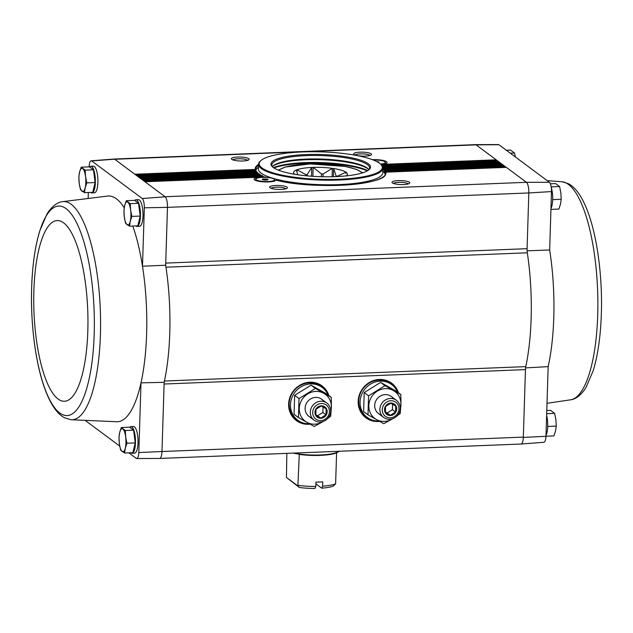 <?xml version="1.0" encoding="UTF-8"?>
<svg xmlns="http://www.w3.org/2000/svg" width="633" height="633" viewBox="0 0 633 633"><rect width="100%" height="100%" fill="white"/><g stroke="black" fill="none" stroke-linecap="round" stroke-linejoin="round"><path stroke-width="0.95" d="M545.978 436.303L523.325 437.419A8.894 2.643 87.7 0 1 521.062 444.034L543.929 442.277A8.055 2.397 -92.3 0 0 545.978 436.303L548.162 366.61L525.509 367.915M527.083 248.682L165.727 263.091A7.113 2.113 -92.3 0 0 165.965 267.213A113.813 33.842 -92.3 0 0 165.656 265.235L167.476 207.363L528.832 192.954L527.083 248.682A7.113 2.113 -92.3 0 0 527.321 252.804A113.813 33.842 -92.3 0 1 525.786 366.626A7.113 2.113 -92.3 0 0 525.453 369.617L523.325 437.419M551.493 191.57A8.055 2.397 -92.3 0 0 549.42 182.288L526.45 182.32A8.894 2.643 -92.3 0 1 528.832 192.954L551.493 191.57L549.658 249.98L527.012 250.826M134.718 200.479A13.34 3.964 87.7 0 1 135.921 199.775L138.469 199.672A13.34 3.964 87.7 0 1 142.979 215.956A13.34 3.964 87.7 0 1 139.529 226.329L136.981 226.424A13.34 3.964 87.7 0 1 135.85 225.934M89.633 166.962A13.34 3.964 87.7 0 1 90.843 166.257L93.383 166.155A13.34 3.964 87.7 0 1 97.893 182.439A13.34 3.964 87.7 0 1 94.452 192.812L91.904 192.907A13.34 3.964 87.7 0 1 90.764 192.416M167.476 207.363L144.332 207.806A8.055 2.397 -92.3 0 0 142.259 198.525L91.698 160.932A8.055 2.397 -92.3 0 0 91.192 160.798A8.055 2.397 -92.3 0 0 89.142 166.772L89.142 166.867M88.335 192.511L88.169 197.939M144.332 207.806L142.496 266.216A112.975 33.596 -92.3 0 0 132.756 226.052M124.226 207.798A112.975 33.596 -92.3 0 0 108.053 196.008L62.224 201.705C58.798 202.069 52.816 204.696 46.992 214.001L39.847 230.673C35.124 246.19 32.394 265.164 31.65 287.604A104.841 31.175 -92.3 0 0 75.77 410.952A104.841 31.175 -92.3 0 0 81.333 234.012A104.841 31.175 -92.3 0 0 31.65 287.611C30.376 325.204 35.986 366.697 45.972 391.787C51.32 405.436 57.524 414.101 64.566 417.788L70.92 419.719A109.177 32.465 -92.3 0 0 94.99 382.158A109.177 32.465 -92.3 0 0 95.314 262.853A109.177 32.465 -92.3 0 0 62.224 201.705M128.823 452.848L136.261 458.379A8.055 2.397 -92.3 0 0 136.712 458.521A8.055 2.397 -92.3 0 0 138.809 452.54L161.977 451.527L164.153 382.324L141.001 382.846A112.975 33.596 -92.3 0 0 142.496 266.216L165.656 265.235M138.809 452.54L141.001 382.846A112.975 33.596 -92.3 0 1 117.058 421.76L70.92 419.719M124.598 453.014L132.875 452.682L135.225 442.902L133.587 430.155L129.607 427.196L121.322 427.528L125.302 430.487L125.666 436.881L126.94 443.235L125.31 448.14L124.598 453.014L120.618 450.055L119.344 443.701L118.98 437.316L119.692 432.442L121.322 427.528M129.551 226.187L137.836 225.854L140.178 216.067L138.54 203.328L134.56 200.368L126.284 200.701L130.263 203.66L130.627 210.045L131.901 216.399L130.271 221.313L129.551 226.187L125.571 223.227L124.297 216.874L123.941 210.48L124.654 205.606L126.284 200.701M84.474 192.669L92.758 192.337L95.1 182.549L93.462 169.81L89.482 166.851L81.206 167.183L85.186 170.142L85.542 176.528L86.816 182.882L85.194 187.795L84.474 192.669L80.494 189.71L79.22 183.356L78.856 176.963L79.576 172.089L81.206 167.183M549.42 182.288L498.859 144.696A8.055 2.397 -92.3 0 0 498.408 144.553L475.47 144.633A8.894 2.643 -92.3 0 0 475.351 144.641M526.545 182.391A8.894 2.643 87.7 0 1 528.84 192.654M475.976 144.791A8.894 2.643 -92.3 0 0 475.47 144.633A8.894 2.643 -92.3 0 1 476.071 144.862L498.859 144.696M159.769 458.434L521.03 444.026A8.894 2.643 -92.3 0 0 523.333 437.11L161.977 451.527A8.894 2.643 -92.3 0 1 161.961 451.827A8.894 2.643 87.7 0 1 159.651 458.442L136.712 458.521M310.043 424.165A21.577 20.034 -53.4 0 1 288.885 408.119A21.577 20.034 -53.4 0 1 308.01 382.387A21.577 20.034 -53.4 0 1 328.844 395.506M379.602 421.388A21.577 20.034 -53.4 0 1 358.436 405.342A21.577 20.034 -53.4 0 1 377.569 379.618A21.577 20.034 -53.4 0 1 398.402 392.729M248.761 158.677A8.894 1.978 1.8 0 0 237.968 157.031A8.894 1.978 1.8 0 0 231.615 159.192A8.894 1.978 1.8 0 0 240.216 160.996A8.894 1.978 1.8 0 0 248.919 159.738A8.894 1.978 1.8 0 0 248.761 158.677M371.12 153.795A8.894 1.978 1.8 0 0 360.327 152.149A8.894 1.978 1.8 0 0 353.974 154.317A8.894 1.978 1.8 0 0 362.574 156.114A8.894 1.978 1.8 0 0 371.278 154.863A8.894 1.978 1.8 0 0 371.12 153.795M167.484 207.062A8.894 2.643 87.7 0 0 165.189 196.8L114.715 159.271L476.071 144.862L496.193 159.817L496.549 161.067M382.023 165.672L497.847 161.051L496.193 159.817L382.245 164.366A11.117 2.477 1.8 0 0 386.779 163.037A11.117 2.477 1.8 0 0 386.581 161.708A11.117 2.477 1.8 0 0 372.449 159.674M382 165.632L497.76 161.019L498.669 162.641M382.846 167.294L499.967 162.626L500.79 164.224M384.389 171.899L384.176 169.272A65.444 14.583 1.8 0 0 383.788 168.924L502.088 164.208L502.911 165.799M385.268 173.521L385.465 170.886A65.444 14.583 1.8 0 0 385.244 170.522L504.208 165.783L505.031 167.373M409.369 182.241A8.894 1.978 1.8 0 0 398.576 180.595A8.894 1.978 1.8 0 0 392.223 182.755A8.894 1.978 1.8 0 0 400.831 184.559A8.894 1.978 1.8 0 0 409.527 183.301A8.894 1.978 1.8 0 0 409.369 182.241M287.01 187.115A8.894 1.978 1.8 0 0 276.217 185.469A8.894 1.978 1.8 0 0 269.864 187.637A8.894 1.978 1.8 0 0 278.465 189.433A8.894 1.978 1.8 0 0 287.168 188.183A8.894 1.978 1.8 0 0 287.01 187.115M265.314 177.248L265.362 176.971A65.444 14.583 1.8 0 0 265.417 176.987A11.117 2.477 1.8 0 0 265.108 176.979L258.929 177.224A11.117 2.477 1.8 0 0 254.355 179.685A11.117 2.477 1.8 0 0 265.108 181.932A11.117 2.477 1.8 0 0 275.988 180.365A11.117 2.477 1.8 0 0 276.154 180.176A65.444 14.583 1.8 0 0 347.984 184.868A65.444 14.583 1.8 0 0 385.94 172.16L506.329 167.357L526.45 182.32L165.094 196.728M129.757 427.315A13.34 3.964 87.7 0 1 130.968 426.602L133.508 426.5A13.34 3.964 87.7 0 1 138.018 442.784A13.34 3.964 87.7 0 1 134.568 453.157L132.028 453.26A13.34 3.964 87.7 0 1 130.889 452.761M85.795 420.858L119.716 446.075M114.715 159.271L114.62 159.2A8.894 2.643 -92.3 0 0 114.059 159.041L91.192 160.798M164.153 382.324A113.813 33.842 -92.3 0 0 164.43 381.034A7.113 2.113 -92.3 0 0 164.097 384.025L525.453 369.617M262.924 178.925L268.131 179.345L267.45 179.994L264.515 180.112L262.252 179.574L262.924 178.925L262.901 179.732M274.152 179.099A9.4 2.097 1.8 0 0 263.803 177.343A9.4 2.097 1.8 0 0 255.795 179.163A9.4 2.097 1.8 0 0 265.124 181.552A9.4 2.097 1.8 0 0 274.58 179.756A9.4 2.097 1.8 0 0 274.152 179.099M376.611 161.478L378.922 162.016L378.415 162.499M380.544 164.097A9.4 2.097 1.8 0 0 385.37 162.428A9.4 2.097 1.8 0 0 384.943 161.771A9.4 2.097 1.8 0 0 373.391 160.038M382.894 169.668L383.788 168.924L382.989 169.233A64.906 14.464 1.8 0 1 383.875 170.04M384.334 172.255L384.555 170.831L385.244 170.522L384.555 170.831A64.906 14.464 1.8 0 1 385.054 171.654M385.236 173.885L385.347 172.461L385.94 172.16L385.347 172.461A64.906 14.464 1.8 0 1 385.442 173.355C388.607 184.599 314.023 190.28 276.162 180.16L275.727 180.437L276.154 180.176M263.637 176.995L261.888 175.412M260.543 175.468L259.585 174.241L260.456 174.961M258.209 173.893L257.378 172.667L258.145 173.395M256.61 172.295L255.922 171.06L256.579 171.796M255.787 170.665L255.226 169.43L134.837 174.233M265.417 176.987L264.357 176.971M385.465 170.886L504.675 166.131L506.163 167.365M384.176 169.272L502.555 164.548L504.034 165.791M142.852 180.191L261.817 175.444A65.444 14.583 1.8 0 0 262.529 175.784L143.319 180.54M382.91 167.658L500.434 162.974L501.914 164.208M140.732 178.617L259.032 173.893A65.444 14.583 1.8 0 0 259.585 174.241L141.199 178.965M382.277 166.028L498.313 161.399L499.793 162.634M138.611 177.034L256.998 172.318A65.444 14.583 1.8 0 0 257.378 172.667L139.078 177.382M136.491 175.46L255.7 170.704A65.444 14.583 1.8 0 0 255.922 171.06L136.957 175.808M258.486 165.26A64.906 14.464 1.8 0 0 255.692 169.272L255.787 170.166M525.786 366.626L164.43 381.034A113.813 33.842 -92.3 0 0 165.965 267.213L527.321 252.804M369.933 155.489A7.446 1.662 1.8 0 0 369.696 155.259A7.446 1.662 1.8 0 0 362.139 153.874A7.446 1.662 1.8 0 0 355.271 155.022M285.823 188.808A7.446 1.662 1.8 0 0 285.594 188.579A7.446 1.662 1.8 0 0 278.029 187.194A7.446 1.662 1.8 0 0 271.161 188.341M408.19 183.926A7.446 1.662 1.8 0 0 407.953 183.697A7.446 1.662 1.8 0 0 400.396 182.312A7.446 1.662 1.8 0 0 393.52 183.467M247.574 160.363A7.446 1.662 1.8 0 0 247.337 160.141A7.446 1.662 1.8 0 0 239.78 158.748A7.446 1.662 1.8 0 0 232.912 159.904M383.187 164.232A9.4 2.097 1.8 0 0 385.093 163.441A9.4 2.097 1.8 0 0 385.355 162.974L385.37 162.428M255.795 179.163L255.779 179.709A9.4 2.097 1.8 0 0 256.009 180.199A9.4 2.097 1.8 0 0 257.868 181.101M272.396 181.56A9.4 2.097 1.8 0 0 274.303 180.769A9.4 2.097 1.8 0 0 274.564 180.302L274.58 179.756M265.82 180.057L265.86 178.807M165.189 196.8L142.259 198.525M91.698 160.932L114.62 159.2M130.968 426.602A13.34 3.964 87.7 0 1 135.47 442.886A13.34 3.964 87.7 0 1 132.028 453.26M135.921 199.775A13.34 3.964 87.7 0 1 140.431 216.059A13.34 3.964 87.7 0 1 136.981 226.424M90.843 166.257A13.34 3.964 87.7 0 1 95.354 182.541A13.34 3.964 87.7 0 1 91.904 192.907M95.1 182.549L86.816 182.882M93.462 169.81L85.186 170.142M82.029 191.206A11.56 3.434 87.7 0 1 79.22 183.356A11.56 3.434 87.7 0 1 79.576 172.089A11.56 3.434 87.7 0 1 82.733 168.679A11.56 3.434 87.7 0 1 85.542 176.528A11.56 3.434 87.7 0 1 85.194 187.795A11.56 3.434 87.7 0 1 82.029 191.206M140.178 216.067L131.901 216.399M138.54 203.328L130.263 203.66M127.106 224.723A11.56 3.434 87.7 0 1 124.297 216.874A11.56 3.434 87.7 0 1 124.654 205.606A11.56 3.434 87.7 0 1 127.819 202.196A11.56 3.434 87.7 0 1 130.627 210.045A11.56 3.434 87.7 0 1 130.271 221.313A11.56 3.434 87.7 0 1 127.106 224.723M135.225 442.902L126.94 443.235M133.587 430.155L125.302 430.487M122.153 451.551A11.56 3.434 87.7 0 1 119.344 443.701A11.56 3.434 87.7 0 1 119.692 432.442A11.56 3.434 87.7 0 1 122.857 429.024A11.56 3.434 87.7 0 1 125.666 436.881A11.56 3.434 87.7 0 1 125.31 448.14A11.56 3.434 87.7 0 1 122.153 451.551M547.664 427.781L547.743 424.577M546.01 435.322A13.34 3.964 -92.3 0 0 546.627 415.485M552.617 200.954L552.704 197.741M551.485 188.27L551.153 186.751M550.963 208.486A13.34 3.964 -92.3 0 0 551.272 187.55M551.303 186.87L559.588 186.537L560.862 192.891L561.218 199.276L560.506 204.15L558.876 209.064L550.939 209.381M552.941 199.609L561.218 199.276M550.354 183.784L555.6 183.578L559.588 186.537M510.277 153.186L514.502 153.02L515.404 157M506.297 150.227L510.522 150.061L514.502 153.02M547.98 426.444L556.265 426.112L555.545 430.986L553.922 435.892L545.978 436.208M546.785 410.564L550.647 410.406L554.627 413.365L555.901 419.719L556.265 426.112M546.683 413.681L554.627 413.365M315.914 483.841L321.738 488.17L322.624 486.168L322.759 481.84A28.271 6.298 -178.2 0 1 315.97 482.109L315.835 486.437L314.949 488.447A25.605 5.705 1.8 0 1 299.314 487.45L297.89 485.946L299.282 454.178A28.311 6.306 1.8 0 1 293.293 453.109M322.624 486.168A28.271 6.298 1.8 0 0 335.617 483.865L336.606 452.69A28.311 6.306 1.8 0 0 339.264 451.274M298.293 485.361A28.271 6.298 1.8 0 0 315.835 486.437M299.314 487.45L286.456 477.448L286.836 453.363M321.738 488.17A25.605 5.705 1.8 0 0 333.243 486.097L335.617 483.865M311.499 176.227L311.768 167.452A26.942 6.006 1.8 0 0 296.996 169.763A26.942 6.006 -178.2 0 0 296.315 170.032A26.942 6.006 1.8 0 0 294.242 173.94A26.942 6.006 1.8 0 0 294.59 174.257A26.942 6.006 -178.2 0 1 294.59 174.257M307.132 175.871L307.171 174.494L311.768 167.452A26.942 6.006 -178.2 0 1 313.169 167.397A26.942 6.006 1.8 0 1 332.341 168.354A26.942 6.006 -178.2 0 1 333.638 168.544A26.942 6.006 1.8 0 1 345.974 172.208A26.942 6.006 -178.2 0 1 346.417 172.532A26.942 6.006 1.8 0 1 346.67 175.586A26.942 6.006 1.8 0 1 346.298 175.887M296.315 170.032L297.779 174.423M305.913 175.752L305.953 174.684L296.996 169.763L296.924 171.947M307.171 174.494A21.514 4.795 1.8 0 0 305.953 174.684M321.382 176.718L321.469 173.925L313.169 167.397L312.892 176.322M322.965 176.757L323.052 174.004A21.514 4.795 1.8 0 0 321.469 173.925M332.08 176.749L332.341 168.354L323.052 174.004M336.305 176.607L333.638 168.544L333.385 176.71M337.334 176.56L337.342 176.251A21.514 4.795 1.8 0 0 336.321 175.95M345.942 173.355L345.974 172.208L337.342 176.251M286.456 477.448L297.89 485.946M328.029 394.889A20.454 18.982 126.6 0 0 322.205 387.436A20.454 18.982 126.6 0 0 294.764 392.515A20.454 18.982 126.6 0 0 297.803 420.257A20.454 18.982 126.6 0 0 309.339 423.77M322.205 387.436L320.884 386.447A20.454 18.982 126.6 0 0 293.443 391.534A20.454 18.982 126.6 0 0 296.473 419.268L297.803 420.257M323.234 421.428A16.806 15.603 -53.4 0 1 300.145 414.243A16.806 15.603 -53.4 0 1 312.9 391.795A16.806 15.603 -53.4 0 1 331.344 407.146A16.806 15.603 -53.4 0 1 330.655 411.45M311.879 417.812A10.666 9.906 -53.4 0 1 307.361 401.876A10.666 9.906 -53.4 0 1 323.914 401.615M327.483 418.666L330.663 416.3L331.407 407.138L331.257 397.295L315.44 388.433L299.021 398.584L298.428 417.59L314.245 426.452L323.542 421.317M298.428 417.59L294.052 414.338L294.654 395.332L299.021 398.584M294.654 395.332L311.064 385.18L326.881 394.043L331.257 397.295M311.064 385.18L315.44 388.433M321.248 405.824A6.401 5.942 -53.4 0 1 326.24 414.971A6.401 5.942 -53.4 0 1 315.669 415.39A6.401 5.942 -53.4 0 1 321.248 405.824M316.017 409.235L321.2 406.03L326.193 408.823L326.003 414.829L320.82 418.033L315.827 415.232L316.017 409.235M321.319 403.522A8.759 8.134 -53.4 0 1 328.155 416.039A8.759 8.134 -53.4 0 1 313.683 416.617A8.759 8.134 -53.4 0 1 321.319 403.522M320.812 401.243A10.666 9.906 -53.4 0 1 326.85 403.071A10.666 9.906 -53.4 0 1 328.432 417.551A10.666 9.906 -53.4 0 1 314.118 420.201A10.666 9.906 -53.4 0 1 310.93 408.736A10.666 9.906 -53.4 0 1 320.812 401.243M315.796 414.639L320.82 418.033M317.679 415.699L322.87 412.494L326.003 414.829M322.87 412.494L323.036 407.035M397.579 392.12A20.454 18.982 126.6 0 0 391.764 384.658A20.454 18.982 126.6 0 0 364.323 389.746A20.454 18.982 126.6 0 0 367.362 417.479A20.454 18.982 126.6 0 0 378.89 421M391.764 384.658L390.434 383.677A20.454 18.982 126.6 0 0 363.002 388.757A20.454 18.982 126.6 0 0 366.032 416.498L367.362 417.479M392.784 418.658A16.806 15.603 -53.4 0 1 369.704 411.466A16.806 15.603 -53.4 0 1 382.451 389.026A16.806 15.603 -53.4 0 1 400.903 404.376A16.806 15.603 -53.4 0 1 400.214 408.673M381.43 415.034A10.666 9.906 -53.4 0 1 376.912 399.106A10.666 9.906 -53.4 0 1 393.473 398.845M397.041 415.897L400.214 413.531L400.966 404.36L400.816 394.525L384.999 385.663L368.58 395.807L367.987 414.813L383.804 423.675L393.093 418.54M367.987 414.813L363.611 411.561L364.204 392.555L368.58 395.807M364.204 392.555L380.623 382.411L396.44 391.273L400.816 394.525M380.623 382.411L384.999 385.663M390.806 403.047A6.401 5.942 -53.4 0 1 395.799 412.194A6.401 5.942 -53.4 0 1 385.22 412.613A6.401 5.942 -53.4 0 1 390.806 403.047M385.576 406.457L390.759 403.253L395.752 406.054L395.562 412.051L390.379 415.256L385.386 412.463L385.576 406.457M390.877 400.752A8.759 8.134 -53.4 0 1 397.714 413.262A8.759 8.134 -53.4 0 1 383.234 413.84A8.759 8.134 -53.4 0 1 390.877 400.752M390.371 398.466A10.666 9.906 -53.4 0 1 396.408 400.301A10.666 9.906 -53.4 0 1 397.991 414.773A10.666 9.906 -53.4 0 1 383.677 417.424A10.666 9.906 -53.4 0 1 380.488 405.959A10.666 9.906 -53.4 0 1 390.371 398.466M385.355 411.869L390.379 415.256M387.238 412.922L392.42 409.717L395.562 412.051M392.42 409.717L392.595 404.258M261.967 167.943A61.615 13.736 -178.2 0 1 260.899 160.576A61.615 13.736 -178.2 0 1 321.176 151.873A61.615 13.736 -178.2 0 1 380.797 164.343A61.615 13.736 -178.2 0 1 336.78 179.337A61.615 13.736 -178.2 0 1 261.967 167.943M273.242 167.492A49.793 11.101 -178.2 0 1 272.222 166.614A49.793 11.101 -178.2 0 1 321.097 154.507A49.793 11.101 -178.2 0 1 369.118 169.652A49.793 11.101 -178.2 0 1 322.371 176.742A49.793 11.101 -178.2 0 1 273.242 167.492M380.797 164.343L381.39 164.944A62.24 13.871 -178.2 0 1 382.941 168.164A62.24 13.871 -178.2 0 1 329.904 180.207A62.24 13.871 -178.2 0 1 261.35 168.576A62.24 13.871 -178.2 0 1 258.517 164.256A62.24 13.871 -178.2 0 1 260.266 161.138L260.899 160.576M382.941 168.164L382.791 172.754A62.24 13.871 -178.2 0 1 329.753 184.796A62.24 13.871 -178.2 0 1 261.207 173.165A62.24 13.871 -178.2 0 1 258.375 168.837L258.517 164.256M255.787 170.443A64.906 14.464 -178.2 0 1 257.449 168.101L258.422 167.231M382.846 171.139L383.764 172.073A64.906 14.464 -178.2 0 1 385.228 174.344M273.883 167.935A53.346 11.892 -178.2 0 1 320.82 163.243A53.346 11.892 -178.2 0 1 367.369 170.878M272.673 167.033A48.907 10.903 -178.2 0 1 271.842 164.928A48.907 10.903 -178.2 0 1 321.066 155.568A48.907 10.903 -178.2 0 1 369.601 167.998A48.907 10.903 -178.2 0 1 368.635 170.048M272.412 166.677A48.907 10.903 -178.2 0 1 273.108 165.941A48.907 10.903 -178.2 0 1 320.955 159.033A48.907 10.903 -178.2 0 1 368.271 168.932A48.907 10.903 -178.2 0 1 368.92 169.715M272.696 166.337A49.793 11.101 -178.2 0 1 320.931 159.706A49.793 11.101 -178.2 0 1 368.659 169.359M273.488 167.666A52.46 11.695 -178.2 0 1 320.844 162.57A52.46 11.695 -178.2 0 1 367.789 170.625M258.517 164.335A65.444 14.583 1.8 0 0 255.226 169.43M144.973 181.766L258.929 177.224M255.692 169.272A64.906 14.464 1.8 0 0 255.732 169.889M381.675 165.245L496.494 160.663M144.419 181.355L263.542 176.599M385.062 171.757L504.984 166.977M142.298 179.78L260.472 175.064M383.891 170.142L502.863 165.395M140.17 178.197L258.161 173.497M382.925 168.52L500.735 163.82M138.049 176.623L256.587 171.891M382.712 166.867L498.614 162.246M135.929 175.048L255.787 170.261M379.009 421.064A21.38 19.845 -53.4 0 1 358.42 405.239M377.466 379.626A21.38 19.845 -53.4 0 1 397.904 392.357M378.399 421.008A21.34 19.813 -53.4 0 1 365.724 417.376A21.34 19.813 -53.4 0 1 361.229 412.574M385.299 380.204A21.34 19.813 -53.4 0 1 391.194 383.123A21.34 19.813 -53.4 0 1 397.777 392.262M376.944 420.977A21.34 19.813 -53.4 0 1 365.668 417.329M391.131 383.084A21.34 19.813 -53.4 0 1 397.659 392.175M371.745 419.861A20.984 19.481 -53.4 0 1 358.27 399.858M372.275 381.034A20.984 19.481 -53.4 0 1 395.309 388.171M309.458 423.841A21.38 19.845 -53.4 0 1 288.87 408.008M307.907 382.403A21.38 19.845 -53.4 0 1 328.345 395.134M308.849 423.786A21.34 19.813 -53.4 0 1 296.165 420.154A21.34 19.813 -53.4 0 1 291.678 415.351M315.74 382.981A21.34 19.813 -53.4 0 1 321.635 385.901A21.34 19.813 -53.4 0 1 328.218 395.032M307.385 423.746A21.34 19.813 -53.4 0 1 296.109 420.106M321.572 385.853A21.34 19.813 -53.4 0 1 328.1 394.945M302.186 422.638A20.984 19.481 -53.4 0 1 288.719 402.635M302.716 383.812A20.984 19.481 -53.4 0 1 325.75 390.949M362.859 172.769A45.434 10.128 1.8 0 0 362.139 172.35M279.011 169.739A45.434 10.128 1.8 0 0 278.267 170.111M33.865 290.895A90.424 26.895 -92.3 0 0 71.925 397.271A90.424 26.895 -92.3 0 0 76.72 244.662A90.424 26.895 -92.3 0 0 33.865 290.895M549.658 249.98A112.975 33.596 87.7 0 1 548.162 366.61M547.205 180.642L562.08 181.774A109.177 32.465 87.7 0 1 597.71 315.044A109.177 32.465 87.7 0 1 570.776 399.787L547.015 403.3M299.267 454.399A28.271 6.298 1.8 0 0 336.59 452.911M293.981 453.078A28.398 6.33 1.8 0 0 339.098 451.282M362.084 173.015A42.237 9.416 1.8 0 0 360.794 171.788A42.237 9.416 1.8 0 0 318.059 163.915A42.237 9.416 1.8 0 0 279.026 170.404M144.933 181.734L259.562 177.169M385.742 172.136L506.242 167.326M385.014 170.499L504.121 165.751M142.813 180.16L261.872 175.412M383.527 168.9L502.001 164.176M140.684 178.585L259.119 173.861M382.838 167.262L499.88 162.594M138.564 177.003L257.109 172.279M136.443 175.428L255.827 170.665M114.177 159.041L475.446 144.641M365.724 417.376C361.744 414.338 359.307 410.255 358.405 405.128M391.194 383.123C387.135 380.188 382.522 379.025 377.355 379.642M296.165 420.154C292.185 417.115 289.748 413.033 288.846 407.905M321.635 385.901C317.576 382.965 312.963 381.802 307.796 382.419M260.005 174.399L259.166 173.869M257.845 172.896L257.212 172.318M256.436 171.416L256.056 170.783M384.492 163.979L385.093 163.441M273.701 181.307L274.303 180.769M256.579 180.769L256.009 180.199M570.776 399.787C574.202 399.431 580.184 396.796 586.008 387.491L593.153 370.827C597.876 355.311 600.606 336.329 601.35 313.897C602.624 276.289 597.014 234.803 587.028 209.713C581.68 196.064 575.476 187.4 568.434 183.705L562.08 181.774M278.441 170.182L285.127 167.057L310.17 163.907L345.389 166.463L356.276 169.312L362.685 172.825M326.85 403.071L321.675 399.225M314.118 420.201L308.944 416.348M396.408 400.301L391.234 396.456M383.677 417.424L378.494 413.578"/></g></svg>
